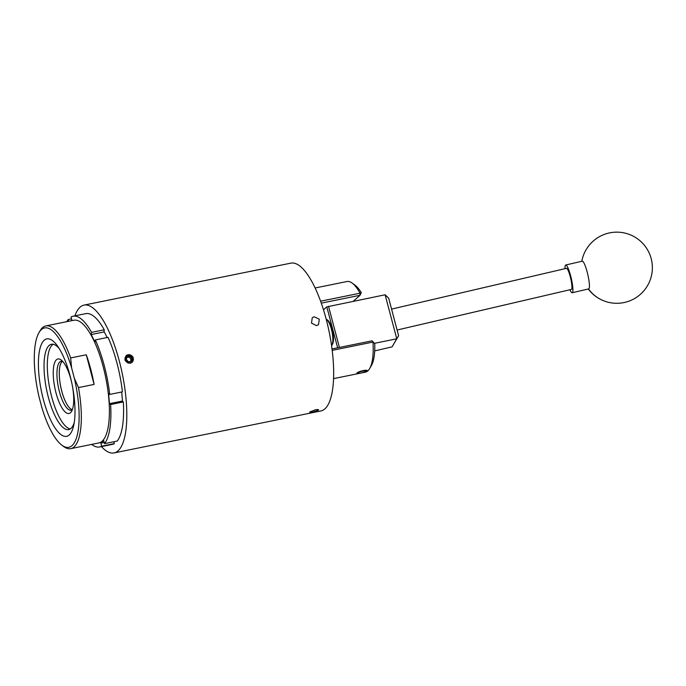 <?xml version="1.0" encoding="UTF-8"?>
<svg xmlns="http://www.w3.org/2000/svg" width="686" height="686" viewBox="0 0 686 686"><rect width="100%" height="100%" fill="white"/><g stroke="black" fill="none" stroke-linecap="round" stroke-linejoin="round"><path stroke-width="1.03" d="M337.641 347.802L326.819 306.874L385.112 294.783L396.774 338.755L398.609 335.754L392.1 346.842L396.74 338.807L374.419 343.334M323.518 309.823L326.819 306.874M374.693 350.898L392.1 346.842M328.525 306.265L339.407 347.442M385.163 294.817L388.696 298.239L398.609 335.754M566.439 268.363A10.813 1.792 76.9 0 1 566.499 268.337A10.813 1.792 76.9 0 1 570.658 278.276A10.813 1.792 76.9 0 1 571.472 289.389A10.813 1.792 76.9 0 1 571.412 289.406A10.813 1.792 76.9 0 1 571.344 289.415M130.366 361.453A2.667 2.487 48.3 0 0 126.824 357.543M129.997 361.882A3.078 2.873 48.3 0 0 129.98 356.12A3.078 2.873 48.3 0 0 126.353 359.533A3.078 2.873 48.3 0 0 129.997 361.882M129.783 361.591L131.326 361.196L132.081 358.366L129.98 356.12L127.116 356.694L126.353 359.533L128.454 361.779L129.783 361.591M124.809 359.893L125.409 360.39L125.195 359.764A4.33 4.039 48.3 0 0 130.306 363.065A4.33 4.039 48.3 0 0 133.238 358.135A4.33 4.039 48.3 0 0 128.128 354.825A4.33 4.039 48.3 0 0 125.195 359.764L126.001 356.06L129.285 354.602M130.589 361.402L131.189 359.164L129.088 356.917L126.884 357.363M126.095 355.94L125.529 356.677L125.409 360.39M131.189 359.164L132.081 358.366M129.088 356.917L129.98 356.12M565.007 268.689A14.235 2.358 76.9 0 1 565.727 265.01L582.243 261.169A14.235 2.358 76.9 0 1 582.517 261.186A14.235 2.358 76.9 0 1 588.116 275.995A14.235 2.358 76.9 0 1 588.708 288.883L572.184 292.733A14.235 2.358 76.9 0 1 569.912 289.758M565.727 265.01A14.235 2.358 76.9 0 1 571.592 279.845A14.235 2.358 76.9 0 1 572.184 292.733M363.409 371.006A4.27 0.737 165.2 0 0 359.207 372.206A4.27 0.737 165.2 0 0 357.869 373.295A4.27 0.737 165.2 0 0 360.39 373.184A4.27 0.737 165.2 0 0 365.998 371.143A4.27 0.737 165.2 0 0 363.409 371.006M339.193 283.104A4.27 0.737 -14.8 0 1 340.127 282.906A4.27 0.737 -14.8 0 1 340.325 282.872M62.443 361.265A24.936 7.872 -101.5 0 0 62.186 361.479A24.936 7.872 -101.5 0 0 60.84 387.256A24.936 7.872 -101.5 0 0 72.262 409.628M56.475 359.721A27.834 8.789 78.5 0 1 61.131 359.927A27.834 8.789 78.5 0 1 72.099 384.486A27.834 8.789 78.5 0 1 71.567 411.377A27.834 8.789 78.5 0 1 70.487 412.74A27.834 8.789 78.5 0 1 56.012 392.898A27.834 8.789 78.5 0 1 56.475 359.721M62.64 361.325A24.988 7.889 -101.5 0 0 61.157 361.205A24.988 7.889 -101.5 0 0 59.845 361.891A24.988 7.889 -101.5 0 0 58.876 389.485A24.988 7.889 -101.5 0 0 71.095 410.185A24.988 7.889 -101.5 0 0 72.416 409.499M62.383 361.248A24.988 7.889 -101.5 0 0 62.169 361.419A24.988 7.889 -101.5 0 0 60.805 387.17A24.988 7.889 -101.5 0 0 72.21 409.671M331.578 345.753A14.235 4.493 -101.5 0 0 331.741 345.495A14.235 4.493 -101.5 0 0 331.57 329.777A14.235 4.493 -101.5 0 0 326.407 319.196A14.235 4.493 -101.5 0 0 326.159 319.024M326.407 319.196L327.556 320.053A13.094 4.133 78.5 0 1 332.307 329.795A13.094 4.133 78.5 0 1 332.47 344.252L331.741 345.495M363.589 372.361L367.121 370.68M366.933 371.075C369.025 369.017 358.349 371.177 356.874 373.115L358.761 373.39M352.15 283.078L355.082 285.222A43.407 13.711 78.5 0 1 361.273 292.648L360.013 293.196A46.254 14.612 -101.5 0 0 352.15 283.078A46.254 14.612 -101.5 0 0 346.953 281.526L315.148 287.974M361.333 372.995L365.389 372.172A46.254 14.612 -101.5 0 0 367.825 370.894A46.254 14.612 -101.5 0 0 369.685 368.519A46.254 14.612 -101.5 0 0 372.978 342.074L332.187 350.357M314.188 316.76L319.316 319.222L318.476 324.684L316.538 325.653L311.487 323.123L312.267 317.712L314.188 316.76M315.354 409.808C317.927 409.379 318.973 409.508 318.484 410.177L312.85 412.037C310.304 412.552 309.283 412.518 309.798 411.943L315.354 409.808M128.042 354.671L133.015 357.063L132.201 362.354L130.323 363.288L125.418 360.845L126.181 355.597L128.042 354.671M101.425 446.603A75.426 23.821 -101.5 0 0 114.047 452.932L320.902 410.965A75.426 23.821 -101.5 0 0 324.89 408.882A75.426 23.821 -101.5 0 0 327.788 325.601A75.426 23.821 -101.5 0 0 290.907 263.132L84.052 305.099A75.426 23.821 -101.5 0 0 80.073 307.182A75.426 23.821 -101.5 0 0 74.894 315.852M114.047 452.932A75.426 23.821 -101.5 0 0 118.035 450.848A75.426 23.821 -101.5 0 0 120.933 367.576A75.426 23.821 -101.5 0 0 84.052 305.099M72.039 445.617A60.908 19.234 -101.5 0 0 74.388 378.406L78.487 387.59A62.615 19.774 78.5 0 1 74.054 446.92A62.615 19.774 78.5 0 1 70.744 448.653A62.615 19.774 78.5 0 1 63.584 446.457L61.851 445.171A60.908 19.234 -101.5 0 0 72.039 445.617M44.196 340.247A49.726 15.709 78.5 0 1 57.504 345.984A49.726 15.709 78.5 0 1 73.659 425.629A49.726 15.709 78.5 0 1 69.226 434.967A49.726 15.709 78.5 0 1 43.364 399.509A49.726 15.709 78.5 0 1 44.196 340.247M59.168 348.497A43.518 13.746 -101.5 0 0 51.39 344.278A43.518 13.746 -101.5 0 0 49.092 345.487A43.518 13.746 -101.5 0 0 47.42 393.532A43.518 13.746 -101.5 0 0 68.694 429.582A43.518 13.746 -101.5 0 0 70.992 428.381A43.518 13.746 -101.5 0 0 74.217 422.662M70.272 428.93A43.518 13.746 78.5 0 1 50.121 390.274A43.518 13.746 78.5 0 1 52.376 344.818A43.518 13.746 78.5 0 1 53.096 344.269M39.008 332.59L40.105 330.729A62.615 19.774 78.5 0 1 42.541 327.651A62.615 19.774 78.5 0 1 45.842 325.919A62.615 19.774 78.5 0 1 70.658 357.946L71.584 367.773A60.908 19.234 -101.5 0 0 39.008 332.59A60.908 19.234 -101.5 0 0 39.025 396.808L41.837 407.441A60.908 19.234 -101.5 0 0 61.851 445.171M45.842 325.919L73.899 320.225A62.615 19.774 78.5 0 1 104.521 372.095A62.615 19.774 78.5 0 1 102.103 441.227A62.615 19.774 78.5 0 1 98.801 442.959L70.744 448.653M66.782 321.674A66.705 21.069 78.5 0 1 68.18 319.547L71.55 318.861M99.616 446.963A66.705 21.069 78.5 0 0 101.648 446.2L114.348 443.628A66.705 21.069 78.5 0 1 112.315 444.391L99.616 446.963A66.705 21.069 78.5 0 1 91.684 444.399M123.317 401.953A66.705 21.069 78.5 0 1 117.22 441.064L104.521 443.645A66.705 21.069 78.5 0 0 110.618 404.526L123.317 401.953L122.468 401.31A64.321 20.314 -101.5 0 0 121.662 391.998M108.028 337.341A66.705 21.069 78.5 0 1 122.425 391.843L109.717 394.424A66.705 21.069 78.5 0 0 95.32 339.922L108.028 337.341M70.975 320.825L71.859 320.028L71.052 316.983A66.705 21.069 78.5 0 1 73.085 316.22L85.784 313.639A66.705 21.069 78.5 0 1 104.255 329.795L103.998 331.432A64.321 20.314 -101.5 0 1 107.102 337.529M73.085 316.22A66.705 21.069 78.5 0 1 91.555 332.376L104.255 329.795M68.643 321.297L68.18 319.547M95.32 339.922L94.977 342.108L91.212 334.562L91.555 332.376M91.212 334.562L104.263 331.913M110.618 404.526L109.468 403.668L122.451 401.036M109.468 403.668L108.577 393.558L109.717 394.424M113.85 441.75L114.348 443.628M101.648 446.2L100.842 443.156L104.212 442.47M100.842 443.156L103.715 440.592L104.521 443.645M70.658 357.946L86.273 354.782A62.615 19.774 78.5 0 1 94.102 384.417L78.487 387.59M74.388 378.406L71.584 367.773M94.102 384.417L86.273 354.782M320.611 301.197L360.013 293.196L359.996 295.289L321.305 303.135M332.015 348.942L372.069 340.822L374.728 343.669A43.355 13.694 78.5 0 1 371.486 365.372L369.685 368.519M353.324 301.231L359.996 295.289L361.273 292.648M372.069 340.822L374.728 343.669M588.262 288.986A35.578 35.578 0 0 0 604.503 301.111A35.578 34.875 -69.8 0 1 588.494 288.935M391.569 309.103L566.499 268.337M397.091 330.026L571.412 289.406M604.503 301.111A35.578 35.578 0 0 0 652.3 269.924A35.578 35.578 0 0 0 629.079 234.338A35.578 35.578 0 0 0 581.805 261.272M357.869 373.295L357.157 372.892M365.998 371.143L366.495 370.32M360.201 373.218L333.542 378.629"/></g></svg>

